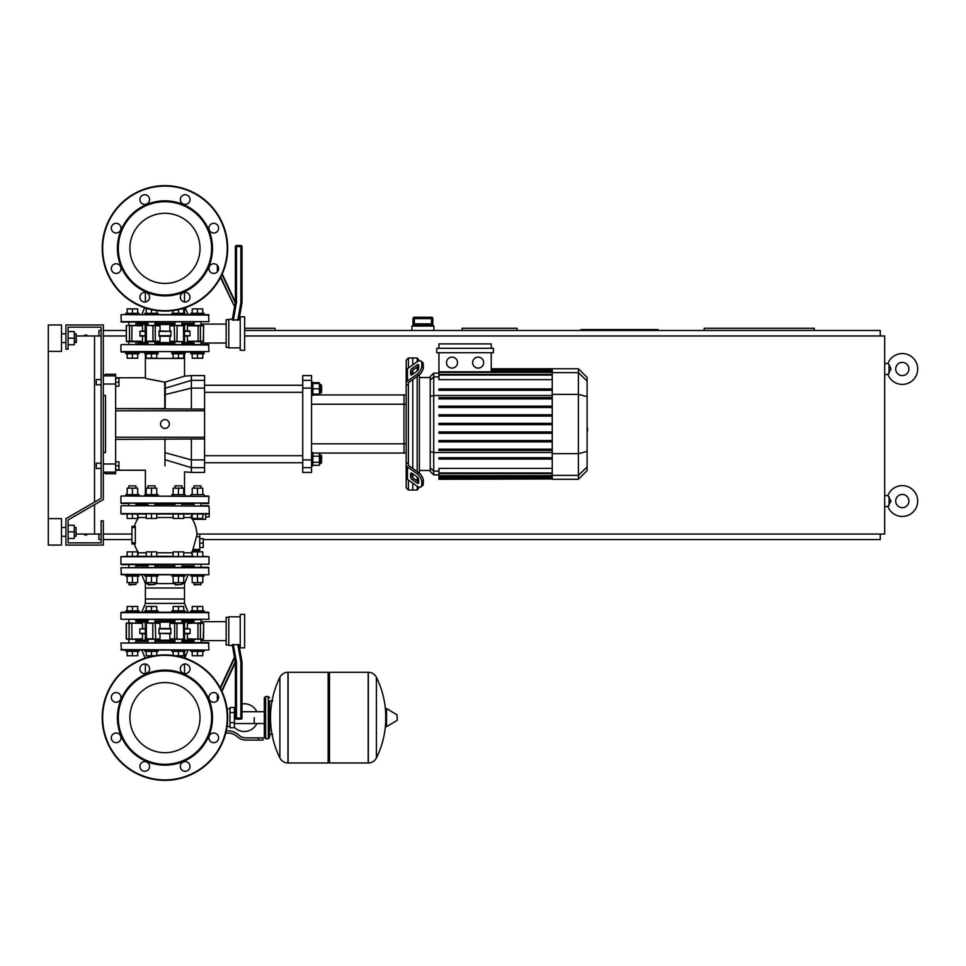 <?xml version="1.0" encoding="UTF-8"?>
<svg xmlns="http://www.w3.org/2000/svg" width="966" height="966" viewBox="0 0 966 966"><rect width="100%" height="100%" fill="white"/><g stroke="black" fill="none" stroke-linecap="round" stroke-linejoin="round"><path stroke-width="1.45" d="M115.654 377.791L145.383 377.791L145.383 353.798L145.383 358.422L184.518 358.422L184.518 353.798L184.518 376.16L191.365 375.593L191.365 388.115L204.575 388.115L204.575 380.363L191.365 380.363L165.343 388.199L165.174 382.089C190.073 374.494 190 374.518 164.957 382.138C139.78 377.356 139.708 377.356 164.727 382.138L165.174 382.089M96.286 463.185L96.286 468.474L96.286 463.185L101.128 463.185L101.128 384.83L101.128 463.185L101.128 384.83L96.286 384.83L96.286 379.553L101.128 379.553L101.128 327.172L101.128 498.323L65.905 518.657L65.905 545.065L103.326 545.065L103.326 520.855L101.128 520.855L101.128 542.868L68.115 542.868L68.115 538.46L74.273 538.46L74.273 525.263L68.115 525.263L68.115 519.925L103.326 499.591L103.326 324.962L65.905 324.962L65.905 349.173L68.115 349.173L68.115 327.172L101.128 327.172L101.128 379.553L101.128 327.172L68.115 327.172M118.951 465.829L115.654 465.829L115.654 469.79L118.951 469.79L118.951 461.869L115.654 461.869M96.286 379.553L96.286 384.83M118.951 382.198L118.951 378.237L115.654 378.237L115.654 382.198L118.951 382.198L118.951 386.159L115.654 386.159M84.622 335.093L86.807 335.093M84.622 534.947L86.807 534.947M432.816 318.587L431.5 317.259L431.488 318.587L432.804 318.587A1.316 1.316 -90 0 0 431.488 317.259L414.342 317.259A1.316 1.316 90 0 0 413.025 318.587L413.025 324.745L414.052 323.864L431.766 323.864L432.804 324.745L432.816 318.587L432.816 326.073M414.329 317.259L413.013 318.587L414.342 318.587L414.329 317.259A1.316 1.316 90 0 0 413.025 318.587L413.013 326.073M431.488 323.864L414.342 323.864L414.342 318.587L431.488 318.587L431.488 323.864M433.915 330.469L433.915 326.073L411.902 326.073L411.902 330.469M76.471 534.065L94.523 534.065L94.523 504.675L94.523 534.065L101.128 534.065M48.3 518.657L48.3 545.065L61.51 545.065L61.51 518.657L48.3 518.657L48.3 324.962L61.51 324.962L61.51 351.382L48.3 351.382M76.471 335.975L94.523 335.975L94.523 502.139L94.523 335.975L101.128 335.975M917.7 368.988A15.408 15.408 0 0 0 887.899 363.482A15.408 15.408 0 0 1 917.7 368.988A15.408 15.408 0 0 1 887.899 374.494L891.002 368.988L889.07 364.568M908.897 368.988A6.605 6.605 0 0 0 902.292 362.383A6.605 6.605 0 0 0 895.687 368.988A6.605 6.605 0 0 0 902.292 375.593A6.605 6.605 0 0 0 908.897 368.988A6.605 6.605 0 0 1 902.292 375.593A6.605 6.605 0 0 1 895.687 368.988M917.7 501.052A15.408 15.408 0 0 0 887.899 495.546A15.408 15.408 0 0 1 917.7 501.052A15.408 15.408 0 0 1 887.899 506.546L891.002 501.052L887.899 495.546L884.687 495.546M908.897 501.052A6.605 6.605 0 0 0 902.292 494.447A6.605 6.605 0 0 0 895.687 501.052A6.605 6.605 0 0 0 902.292 507.657A6.605 6.605 0 0 0 908.897 501.052A6.605 6.605 0 0 1 902.292 507.657A6.605 6.605 0 0 1 895.687 501.052M884.687 374.494L887.899 374.494L889.082 373.395L889.082 364.58L887.899 363.482L884.687 363.482M884.687 506.546L887.899 506.546L889.082 505.447L889.082 496.645M517.112 330.469L517.112 328.271L462.086 328.271L462.086 330.469M657.979 330.469L657.979 329.587L580.94 329.587L580.94 330.469M814.253 330.469L814.253 328.271L704.202 328.271L704.202 330.469M275.008 330.469L275.008 328.271L244.627 328.271M98.918 534.065L98.918 539.571L101.128 539.571M103.326 539.571L131.944 539.571M203.246 539.571L880.28 539.571L880.28 534.065M880.28 335.975L880.28 330.469L244.627 330.469M126.22 330.469L103.326 330.469M101.128 330.469L98.918 330.469L98.918 335.975M196.847 534.065L884.687 534.065L884.687 335.975L244.627 335.975M103.326 335.975L126.22 335.975M103.326 534.065L131.944 534.065M254.203 717.629L254.203 723.546L254.203 717.629M234.388 727.338A13.862 13.862 0 0 0 256.835 723.546M256.835 711.713A13.862 13.862 0 0 0 241.995 703.96L241.995 661.939L238.952 644.745L232.251 644.745L235.39 662.519L221.926 691.378L235.39 662.519L235.39 718.064A1.099 1.099 0 0 0 236.489 719.163L240.884 719.163A1.099 1.099 0 0 0 241.995 718.064L241.995 661.939L241.995 718.064L241.995 661.939L239.073 645.433L241.995 661.939L241.995 718.064L240.884 718.064L240.884 719.163L236.489 719.163L240.884 719.163M235.39 707.003A13.862 13.862 0 0 0 234.388 707.921M229.993 726.432L227.058 726.432M229.993 712.57L229.993 727.748L234.388 727.748L234.388 707.498L229.993 707.498L229.993 712.57L234.388 712.57M229.993 708.827L227.058 708.827M258.598 740.077L263.006 740.077L263.006 737.879L258.598 737.879L258.598 740.077L246.125 740.077A13.21 13.21 0 0 1 237.877 737.179L236.308 735.923A13.21 13.21 0 0 0 228.061 733.037L225.766 733.037M226.273 730.839L228.061 730.839A15.408 15.408 0 0 1 237.684 734.208L239.254 735.464A11 11 0 0 0 246.125 737.879L258.598 737.879M229.993 722.689L234.388 722.689M268.282 738.761L268.282 696.498L265.638 696.498L265.638 738.761L268.282 738.761L269.611 737.432L269.611 700.905L272.69 700.905M328.15 673.604L329.478 672.288L329.478 762.971L368.215 762.971L368.215 672.288L368.324 762.971A9.02 9.02 0 0 0 376.414 757.936L376.414 677.323L376.414 757.936A91.118 91.118 0 0 0 385.712 722.109M368.324 762.971L368.324 672.288A9.02 9.02 0 0 1 376.414 677.323A91.118 91.118 0 0 1 385.712 713.149M385.712 717.629L385.712 709.02L386.545 708.549L386.545 726.698L385.712 726.227L385.712 717.629M397.267 717.629L397.267 719.96L397.267 717.629M287.977 672.288L328.15 672.288L328.15 762.971L288.097 762.971L288.097 672.288L287.977 762.971A9.02 9.02 0 0 1 279.886 757.936L279.886 677.323L279.886 757.936A91.118 91.118 0 0 1 279.886 677.323A9.02 9.02 0 0 1 287.977 672.288L287.977 762.971M269.611 737.432L269.611 700.905M96.286 468.474L101.128 468.474L101.128 498.323M121.378 495.981L208.97 496.427L121.378 495.981M154.439 503.467L208.97 503.032L120.931 503.032L182.61 503.467L181.946 503.467L181.946 505.665M136.604 503.467L147.291 503.467M174.906 505.665L174.906 503.467L174.254 503.467M182.61 503.467L194.528 503.467M208.97 503.032L201.677 503.467L208.535 503.467L208.97 496.427M121.378 503.467L128.237 503.467M185.037 495.981L190.882 495.981L185.037 495.981L185.037 494.664L178.432 494.664L178.432 488.156L183.709 488.156L183.709 494.664M204.092 495.981L208.535 495.981L204.092 495.981L204.092 494.664L197.487 494.664L197.487 488.156L202.775 488.156L202.775 494.664M139.019 495.981L144.876 495.981L139.019 495.981L139.019 494.664L132.414 494.664L132.414 488.156L137.703 488.156L137.703 494.664M193.309 503.467L192.246 503.467L193.309 503.467M201.677 503.467L208.535 503.467M164.957 682.564A35.066 35.066 0 0 1 200.01 717.629A35.066 35.066 0 0 1 164.957 752.695A35.066 35.066 0 0 1 129.891 717.629A35.066 35.066 0 0 1 164.957 682.564M164.957 780.359A62.73 62.73 0 0 1 102.227 717.629A62.73 62.73 0 0 1 164.957 654.9A62.73 62.73 0 0 1 227.686 717.629A62.73 62.73 0 0 1 164.957 780.359A62.73 62.73 0 0 1 102.227 717.629A62.73 62.73 0 0 1 164.957 654.9M164.957 765.169A47.539 47.539 0 0 1 117.417 717.629A47.539 47.539 0 0 1 164.957 670.09A47.539 47.539 0 0 1 212.496 717.629A47.539 47.539 0 0 1 164.957 765.169M164.957 764.287A46.658 46.658 0 0 1 118.287 717.629A46.658 46.658 0 0 1 164.957 670.972A46.658 46.658 0 0 1 211.614 717.629A46.658 46.658 0 0 1 164.957 764.287M139.901 668.822A4.842 4.842 0 0 1 144.743 663.98A4.842 4.842 0 0 1 149.585 668.822A4.842 4.842 0 0 1 144.743 673.664A4.842 4.842 0 0 1 139.901 668.822M181.741 665.405A4.842 4.842 0 0 1 188.587 665.405A4.842 4.842 0 0 1 188.587 672.251A4.842 4.842 0 0 1 181.741 672.251A4.842 4.842 0 0 1 181.741 665.405M213.752 692.574A4.842 4.842 0 0 1 218.594 697.416A4.842 4.842 0 0 1 213.752 702.258A4.842 4.842 0 0 1 208.91 697.416A4.842 4.842 0 0 1 213.752 692.574M217.181 734.414A4.842 4.842 0 0 1 217.181 741.272A4.842 4.842 0 0 1 210.334 741.272A4.842 4.842 0 0 1 210.334 734.414A4.842 4.842 0 0 1 217.181 734.414M190.012 766.436A4.842 4.842 0 0 1 185.17 771.279A4.842 4.842 0 0 1 180.328 766.436A4.842 4.842 0 0 1 185.17 761.594A4.842 4.842 0 0 1 190.012 766.436M148.16 769.854A4.842 4.842 0 0 1 141.314 769.854A4.842 4.842 0 0 1 141.314 763.007A4.842 4.842 0 0 1 148.16 763.007A4.842 4.842 0 0 1 148.16 769.854M116.149 742.685A4.842 4.842 0 0 1 111.307 737.843A4.842 4.842 0 0 1 116.149 733.001A4.842 4.842 0 0 1 120.992 737.843A4.842 4.842 0 0 1 116.149 742.685M112.732 700.833A4.842 4.842 0 0 1 112.732 693.986A4.842 4.842 0 0 1 119.579 693.986A4.842 4.842 0 0 1 119.579 700.833A4.842 4.842 0 0 1 112.732 700.833M164.957 213.305A35.066 35.066 0 0 0 129.891 248.371A35.066 35.066 0 0 0 164.957 283.436A35.066 35.066 0 0 0 200.01 248.371A35.066 35.066 0 0 0 164.957 213.305M227.686 248.371A62.73 62.73 0 0 0 164.957 185.641A62.73 62.73 0 0 0 102.227 248.371A62.73 62.73 0 0 0 164.957 311.1A62.73 62.73 0 0 0 227.686 248.371M164.957 295.91A47.539 47.539 0 0 0 212.496 248.371A47.539 47.539 0 0 0 164.957 200.831A47.539 47.539 0 0 0 117.417 248.371A47.539 47.539 0 0 0 164.957 295.91M164.957 295.028A46.658 46.658 0 0 0 211.614 248.371A46.658 46.658 0 0 0 164.957 201.713A46.658 46.658 0 0 0 118.287 248.371A46.658 46.658 0 0 0 164.957 295.028M149.585 297.178A4.842 4.842 0 0 0 144.743 292.336A4.842 4.842 0 0 0 139.901 297.178A4.842 4.842 0 0 0 144.743 302.02A4.842 4.842 0 0 0 149.585 297.178M188.587 293.749A4.842 4.842 0 0 0 181.741 293.749A4.842 4.842 0 0 0 181.741 300.595A4.842 4.842 0 0 0 188.587 300.595A4.842 4.842 0 0 0 184.518 292.372L184.518 301.972L182.828 301.416M213.752 263.742A4.842 4.842 0 0 0 208.91 268.584A4.842 4.842 0 0 0 213.752 273.426A4.842 4.842 0 0 0 218.594 268.584A4.842 4.842 0 0 0 213.752 263.742M210.334 224.728A4.842 4.842 0 0 0 210.334 231.586A4.842 4.842 0 0 0 217.181 231.586A4.842 4.842 0 0 0 217.181 224.728A4.842 4.842 0 0 0 210.334 224.728A4.842 4.842 0 0 0 210.334 231.586A4.842 4.842 0 0 0 217.181 231.586M180.328 199.564A4.842 4.842 0 0 0 185.17 204.406A4.842 4.842 0 0 0 190.012 199.564A4.842 4.842 0 0 0 185.17 194.721A4.842 4.842 0 0 0 180.328 199.564M141.314 202.993A4.842 4.842 0 0 0 148.16 202.993A4.842 4.842 0 0 0 148.16 196.146A4.842 4.842 0 0 0 141.314 196.146A4.842 4.842 0 0 0 141.314 202.993M116.149 232.999A4.842 4.842 0 0 0 120.992 228.157A4.842 4.842 0 0 0 116.149 223.315A4.842 4.842 0 0 0 111.307 228.157A4.842 4.842 0 0 0 116.149 232.999M119.579 272.014A4.842 4.842 0 0 0 119.579 265.167A4.842 4.842 0 0 0 112.732 265.167A4.842 4.842 0 0 0 112.732 272.014A4.842 4.842 0 0 0 119.579 272.014M135.94 504.349L147.955 504.349M154.995 504.349L174.906 504.349M136.906 514.033L138.681 517.51A30.429 30.429 0 0 0 134.334 526.361L131.944 526.361L131.944 543.967L134.334 543.967A30.429 30.429 0 0 0 138.681 552.818L136.882 556.295L138.681 552.818L146.192 552.818M192.27 519.153L192.415 519.322A30.429 30.429 0 0 1 196.871 535.599L196.75 535.599M192.681 550.572A30.429 30.429 0 0 1 191.232 552.818L183.709 552.818M131.944 526.361L135.325 526.361L135.325 543.967L135.312 542.868L135.325 543.967L135.312 542.868L135.325 543.967L135.312 542.868L135.325 543.967L135.312 542.868L131.944 542.868M127.138 556.295L208.97 556.73L120.931 556.73L127.138 556.295L127.138 551.888L137.703 551.888L137.703 556.295L146.192 556.295L146.192 551.888L156.758 551.888L156.758 556.295L164.957 556.295L156.758 556.295M120.931 564.216L208.97 564.216L121.378 564.663L128.454 564.663L120.931 564.216L120.931 556.73M208.97 513.598L120.931 513.598L208.535 514.033M121.378 505.665L208.97 506.112L121.378 505.665M182.393 564.663L181.946 567.296M174.906 567.296L174.472 564.663M147.52 564.663L155.441 564.663M192.56 550.572L199.733 550.572L199.733 535.599M192.681 550.427L196.774 535.623M197.487 518.44L197.487 514.033L205.673 514.033L202.775 514.033L205.673 514.033L202.775 514.033L205.673 514.033L202.775 514.033L205.673 514.033L202.775 514.033L202.775 518.44L192.21 518.44L192.21 514.033L183.709 514.033L183.709 518.44L173.143 518.44L173.143 514.033L156.758 514.033L173.143 514.033L156.758 514.033L156.758 518.44L146.192 518.44L146.192 514.033L137.703 514.033L146.192 514.033L137.703 514.033L137.703 518.44L127.138 518.44L127.138 514.033L121.378 514.033L132.414 514.033L132.414 518.44M202.775 514.033L205.673 514.033L205.673 519.322L192.415 519.322L190.821 517.51L192.21 514.033L178.432 514.033L178.432 518.44M135.325 543.967L135.312 542.868L135.325 543.967L135.312 542.868L135.325 543.967L135.312 542.868L135.325 543.967L135.312 542.868L135.325 543.967L135.312 542.868L135.325 543.967L135.312 542.868L135.325 543.967L135.312 542.868L135.325 543.967L131.944 543.967M173.143 552.818L156.758 552.818M138.681 517.51L146.192 517.51M156.758 517.51L173.143 517.51M183.709 517.51L190.773 517.51M181.946 504.349L193.973 504.349M204.092 574.782L204.092 576.098L190.882 576.098L190.882 574.782M193.973 584.466L201.013 584.466L194.407 584.901L193.973 582.619M202.775 576.098L202.775 582.619L192.21 582.619L192.21 576.098M197.487 576.098L197.487 582.619M192.21 556.295L183.709 556.295L192.21 556.295L192.21 551.888L202.775 551.888L202.775 556.295L208.97 556.73L202.775 556.295M197.487 556.295L197.487 551.888M185.037 574.782L185.037 576.098L171.827 576.098L171.827 574.782M174.906 584.466L181.946 584.466L175.353 584.901L174.906 582.619M183.709 576.098L183.709 582.619L173.143 582.619L173.143 576.098M178.432 576.098L178.432 582.619M173.143 556.295L164.957 556.295L173.143 556.295L173.143 551.888L183.709 551.888L183.709 556.295M178.432 556.295L178.432 551.888M158.086 574.782L158.086 576.098L144.876 576.098L144.876 574.782M147.955 584.466L154.995 584.466L148.39 584.901L147.955 582.619M156.758 576.098L156.758 582.619L146.192 582.619L146.192 576.098M151.481 576.098L151.481 582.619M151.481 556.295L151.481 551.888M139.019 574.782L139.019 576.098L125.809 576.098L125.809 574.782M128.901 584.466L135.94 584.466L129.335 584.901L128.901 582.619M137.703 576.098L137.703 582.619L127.138 582.619L127.138 576.098M132.414 576.098L132.414 582.619M132.414 556.295L132.414 551.888M135.94 488.156L135.94 485.862L128.901 485.862L128.901 488.156M128.901 485.862L135.94 485.862M125.809 495.981L125.809 494.664L132.414 494.664M127.138 494.664L127.138 488.156L132.414 488.156M137.703 514.033L132.414 514.033M201.013 488.156L201.013 485.862L193.973 485.862L193.973 488.156M193.973 485.862L201.013 485.862M190.882 495.981L190.882 494.664L197.487 494.664M192.21 494.664L192.21 488.156L197.487 488.156M181.946 488.156L181.946 485.862L174.906 485.862L174.906 488.156M174.906 485.862L181.946 485.862M171.827 495.981L171.827 494.664L178.432 494.664M173.143 494.664L173.143 488.156L178.432 488.156M178.432 514.033L164.957 514.033M154.995 488.156L154.995 485.862L147.955 485.862L147.955 488.156M147.955 485.862L154.995 485.862M144.876 495.981L144.876 494.664L151.481 494.664L151.481 488.156L156.758 488.156L156.758 494.664M146.192 494.664L146.192 488.156L151.481 488.156M151.481 494.664L158.086 494.664L158.086 495.981M151.481 514.033L151.481 518.44M199.733 538.69L203.246 538.69L203.246 547.493L199.733 547.493M199.733 543.085L203.246 543.085M205.673 516.895L209.199 516.895L209.199 508.092M125.809 650.058L125.809 651.374L132.414 651.374L132.414 655.781L127.138 655.781L127.138 651.374M137.703 651.374L137.703 655.781L132.414 655.781M132.414 651.374L139.019 651.374L139.019 650.058M144.876 650.058L144.876 651.374L151.481 651.374L151.481 655.781L146.192 655.781L146.192 651.374M154.475 655.781L151.481 655.781M156.758 651.374L156.758 655.431M151.481 651.374L158.086 651.374L158.086 650.058M190.882 650.058L190.882 651.374L197.487 651.374L197.487 655.781L192.21 655.781L192.21 651.374M202.775 651.374L202.775 655.781L197.487 655.781M197.487 651.374L204.092 651.374L204.092 650.058M171.827 650.058L171.827 651.374L178.432 651.374L178.432 655.781L175.426 655.781M183.709 651.374L183.709 655.781L178.432 655.781M173.143 651.374L173.143 655.431M178.432 651.374L185.037 651.374L185.037 650.058M208.97 612.637L120.931 612.637L120.931 619.242L208.97 619.242L208.535 612.202L121.378 612.202L125.809 612.202L125.809 610.874L139.019 610.874L139.019 612.202L141.845 612.202L145.383 603.4L145.383 587.992L184.518 587.992L145.383 587.992L145.383 583.585L141.845 574.782M137.703 610.874L137.703 606.479L127.138 606.479L127.138 610.874M132.414 610.874L132.414 606.479M158.086 612.202L158.086 610.874L144.876 610.874L144.876 612.202L171.827 612.202L171.827 610.874L185.037 610.874L185.037 612.202L178.432 612.202M156.758 610.874L156.758 606.479L146.192 606.479L146.192 610.874M151.481 610.874L151.481 606.479M190.882 612.202L188.068 612.202L190.882 612.202L188.068 612.202L190.882 612.202L190.882 610.874L204.092 610.874L204.092 612.202M202.775 610.874L202.775 606.479L192.21 606.479L192.21 610.874M197.487 610.874L197.487 606.479M183.709 610.874L183.709 606.479L173.143 606.479L173.143 610.874M178.432 610.874L178.432 606.479M208.97 574.347L208.535 567.296L120.931 567.742L121.378 574.782L208.535 574.782L120.931 574.347M188.068 574.782L184.518 583.585L181.946 583.585M174.906 583.585L154.995 583.585M147.955 583.585L145.383 583.585M184.518 583.585L184.518 598.992L145.383 598.992L184.518 598.992L184.518 603.4L145.383 603.4M193.973 565.979L181.946 565.979M174.906 565.979L154.995 565.979M147.955 565.979L135.94 565.979M135.059 567.296L136.375 567.199M194.854 567.296L193.526 567.199M208.97 649.611L208.535 642.571L120.931 643.018L121.378 650.058L208.535 650.058L120.931 649.611M188.068 650.058L184.82 658.124M141.845 650.058L145.093 658.124M193.973 641.255L181.946 641.255M174.906 641.255L154.995 641.255M147.955 641.255L135.94 641.255M135.059 642.571L136.375 642.475M194.854 642.571L193.526 642.475M201.447 619.677L120.931 619.242M185.037 612.202L188.068 612.202L184.518 603.4M147.52 619.677L136.375 619.786M193.526 619.786L197.487 619.677M182.393 619.677L194.854 619.677L193.538 619.677L194.854 619.677L193.538 619.677L193.973 622.985M193.973 621.005L181.946 621.005M174.906 621.005L154.995 621.005M147.955 621.005L135.94 621.005M144.876 612.202L139.019 612.202M240.232 647.86L244.627 647.86L244.627 614.4L240.232 614.4L240.232 647.86M240.232 616.827L228.785 616.827L228.785 645.433L232.371 645.433L234.581 657.991L232.371 645.433L234.581 657.991L220.429 688.347M240.232 645.433L239.073 645.433L241.995 661.939L239.073 645.433L241.995 661.939L240.884 662.036L240.884 718.064L235.39 718.064M236.489 719.163L236.489 662.422L235.39 662.519M220.176 687.864L234.448 657.23M217.338 694.156L217.338 700.676M202.16 622.985L194.878 622.985M183.455 639.275L170.318 639.275L184.542 639.275L169.883 638.828L169.883 633.768M147.774 639.275L159.583 639.275M142.231 622.985L126.22 623.42L126.22 638.828L132.414 639.275M228.785 617.262L226.141 617.262L226.141 644.998L228.785 644.998M181.946 622.104L192.101 622.104L191.799 623.046M144.924 628.492L139.792 628.926L144.924 628.926M131.799 622.985L131.968 638.828L129.492 639.275L142.485 638.828L142.485 633.768L139.792 633.334L139.792 628.926M140.203 633.768L144.924 633.768M170.825 628.492L170.825 633.768L158.907 633.334L159.088 628.492L170.825 628.492L169.883 628.492L169.883 623.42L184.808 623.42M154.089 622.985L159.583 622.985L155.26 622.985L155.671 638.828L152.966 639.275L160.03 638.828L160.03 633.768L159.088 633.768M184.977 628.492L190.121 628.926L190.121 633.334L187.416 633.768L187.416 638.828L203.246 639.275L197.945 638.828L197.945 623.42L203.681 623.42L203.512 638.828M184.977 633.768L189.698 633.768M128.719 639.275L127.754 639.275M131.799 639.275L142.231 639.275M155.26 622.985L147.774 622.985M181.946 619.677L181.946 622.985L170.318 622.985L174.906 622.985L174.906 619.677M203.246 639.275L203.681 623.42L187.67 622.985M187.67 639.275L198.115 639.275M181.946 640.156L192.101 640.156L191.799 639.214M129.492 622.985L142.485 623.42L142.485 628.492M152.966 622.985L160.03 623.42L160.03 628.492M187.416 628.492L187.416 623.42L198.115 622.985M121.378 514.033L127.138 514.033M208.535 505.665L201.447 505.665L208.535 505.665M192.415 519.322L190.821 517.51M125.809 612.202L120.931 612.637M135.059 619.677L136.375 619.677L135.059 619.677M128.719 622.985L127.754 622.985L128.719 622.985M146.192 556.295L137.703 556.295M204.092 314.626L204.092 313.298L190.882 313.298L190.882 314.626M192.21 313.298L192.21 308.903L202.775 308.903L202.775 313.298M197.487 313.298L197.487 308.903M139.019 314.626L139.019 313.298L125.809 313.298L125.809 314.626M127.138 313.298L127.138 308.903L137.703 308.903L137.703 313.298M132.414 313.298L132.414 308.903M158.086 314.626L158.086 313.298L144.876 313.298L144.876 314.626M146.192 313.298L146.192 308.903L148.486 308.903M151.481 313.298L151.481 309.639M156.758 313.298L156.758 310.569M185.037 314.626L185.037 313.298L171.827 313.298L171.827 314.626M173.143 313.298L173.143 310.569M178.432 313.298L178.432 309.639M181.427 308.903L183.709 308.903L183.709 313.298M197.487 353.798L204.092 353.798L204.092 352.481L190.882 352.481L190.882 353.798L197.487 353.798L197.487 358.205L202.775 358.205L202.775 353.798M192.21 353.798L192.21 358.205L197.487 358.205M132.414 353.798L139.019 353.798L139.019 352.481L125.809 352.481L125.809 353.798L132.414 353.798L132.414 358.205L137.703 358.205L137.703 353.798M127.138 353.798L127.138 358.205L132.414 358.205M151.481 353.798L158.086 353.798L158.086 352.481L144.876 352.481L144.876 353.798L151.481 353.798L151.481 358.205L156.758 358.205L156.758 353.798M146.192 353.798L146.192 358.205L151.481 358.205M178.432 353.798L185.037 353.798L185.037 352.481L171.827 352.481L171.827 353.798L178.432 353.798L178.432 358.205L183.709 358.205L183.709 353.798M173.143 353.798L173.143 358.205L178.432 358.205M120.931 315.061L121.378 322.101L208.97 321.666L208.535 314.626L121.378 314.626L208.97 315.061M188.068 314.626L185.279 307.719M141.845 314.626L144.622 307.719M145.383 292.372L145.383 301.972L147.073 301.416M194.854 322.101L193.526 322.209M135.059 322.101L136.375 322.209M135.94 323.429L147.955 323.429M154.995 323.429L174.906 323.429M181.946 323.429L193.973 323.429M240.232 316.824L244.627 316.824L244.627 350.284L240.232 350.284L240.232 316.824M240.232 347.857L228.785 347.857L228.785 319.239L232.371 319.239L234.581 306.693L220.502 277.52M240.232 319.239L239.073 319.239L241.995 302.732L241.995 246.608A1.099 1.099 0 0 0 240.884 245.509L236.489 245.509A1.099 1.099 0 0 0 235.39 246.608L235.39 302.165L232.251 319.939L238.952 319.939L241.995 302.732L239.073 319.239L241.995 302.732L240.884 302.636L237.769 320.35M221.987 274.477L235.257 302.913L232.371 319.239L234.581 306.693L220.755 277.025M233.301 320.35L236.489 302.261L235.39 302.165L222.228 273.946L235.39 302.165M217.954 271.011L217.338 270.746L217.664 271.446M217.338 265.324L217.338 270.746M197.487 341.698L201.182 341.698M142.231 325.409L128.719 325.409M127.754 341.698L135.035 341.698M146.458 325.409L159.583 325.409L145.371 325.409L160.03 325.844L160.03 330.915M182.127 325.409L170.318 325.409L184.808 325.844M228.785 319.686L226.141 319.686L226.141 347.422L228.785 347.422M181.946 342.58L192.101 342.58L191.799 341.638M140.203 336.192L144.924 336.192L140.203 336.192L139.792 331.35L144.924 330.915M159.088 336.192L159.088 330.915L170.994 331.35L170.825 336.192L159.088 336.192L160.03 336.192L160.03 341.252L145.093 341.252M175.812 341.698L170.318 341.698L174.641 341.698L174.242 325.844L169.883 325.844L169.883 330.915L170.825 330.915M184.977 336.192L190.121 335.757L184.977 335.757M189.698 330.915L184.977 330.915L189.698 330.915L190.121 335.757M187.67 341.698L203.512 341.252L187.416 341.252L187.416 336.192M203.101 325.409L187.67 325.409M174.641 341.698L182.127 341.698M176.947 341.698L177.116 325.844L174.641 325.409M147.955 344.56L147.955 341.698L159.583 341.698L154.995 341.698L154.995 344.56M126.8 341.698L142.231 341.698M131.799 341.698L131.968 325.844L126.667 325.409L142.485 325.844L142.485 330.915M181.946 324.528L192.101 324.528L191.799 325.47M183.455 341.698L169.883 341.252L169.883 336.192M142.485 336.192L142.485 341.252L126.389 341.252L126.389 325.844M187.416 330.915L187.416 325.844L203.681 325.844L203.246 341.698M208.97 351.6L120.931 351.6L208.97 351.6L208.535 344.56L121.378 344.56L208.97 344.995M154.995 343.679L174.906 343.679M181.946 343.679L191.365 343.679L193.309 344.56L192.246 344.56M137.667 344.56L136.604 344.56L138.536 343.679L147.955 343.679M121.378 352.035L128.237 352.035L121.378 352.035M136.604 352.035L145.383 352.481L136.604 352.035M184.518 352.035L193.309 352.035L184.518 352.035M587.111 419.449L587.111 428.578M587.642 428.578L587.111 431.742M587.642 430.582L587.111 431.923M408.389 367.986L408.389 357.988L412.784 357.988L412.784 364.87L412.784 357.988L417.191 357.988L417.191 361.755M408.389 464.066L408.389 464.743A2.198 1.558 0 0 0 409.029 465.841L418.64 472.64L417.083 473.738L407.471 466.94A4.407 3.115 180 0 1 406.179 464.743L406.179 462.485L408.389 464.066L408.389 383.961L406.179 385.531L406.179 383.285A4.407 3.115 0 0 1 407.471 381.075L417.083 374.289L418.64 375.388L409.029 382.186A2.198 1.558 180 0 0 408.389 383.285L408.389 383.961M420.886 486.912L422.444 485.813A6.605 3.296 -125.3 0 0 423.301 483.725L421.744 484.823A6.605 3.296 54.7 0 1 420.886 486.912A6.605 3.296 54.7 0 1 417.083 486.188L407.471 479.402A4.407 3.115 0 0 1 406.179 477.192L406.179 464.743L406.179 487.842L408.389 490.04L408.389 480.042M408.389 490.04L412.784 490.04L412.784 483.157L412.784 490.04L417.191 490.04L419.389 487.214M412.784 477.542L412.784 473.811L412.784 477.542M412.784 468.498L412.784 379.529L412.784 468.498M412.784 374.204L412.784 370.485L412.784 374.204M410.586 374.204L410.586 371.101A2.198 1.099 125.3 0 1 412.144 368.444L417.083 364.955A2.198 1.099 125.3 0 1 418.35 364.713A2.198 1.099 125.3 0 1 418.64 365.402L418.64 368.517A2.198 1.099 125.3 0 1 417.083 371.173L412.144 374.663A2.198 1.099 125.3 0 1 410.876 374.905A2.198 1.099 125.3 0 1 410.586 374.204L411.625 374.941M417.083 364.955L418.64 366.054L413.702 369.543A2.198 1.099 -54.7 0 0 412.144 372.2L412.144 374.663M410.586 476.926L410.586 473.811A2.198 1.099 54.7 0 1 410.876 473.123A2.198 1.099 54.7 0 1 412.144 473.364L412.144 475.827A2.198 1.099 -125.3 0 0 413.702 478.484L418.64 481.974L417.083 483.072L412.144 479.583A2.198 1.099 54.7 0 1 410.586 476.926L412.144 475.827M412.144 473.364L417.083 476.854A2.198 1.099 54.7 0 1 418.64 479.51L418.64 482.626A2.198 1.099 54.7 0 1 418.35 483.314A2.198 1.099 54.7 0 1 417.083 483.072M418.64 375.388A6.605 3.296 -54.7 0 0 423.301 367.418L423.301 364.303A6.605 3.296 -54.7 0 0 422.444 362.214L420.886 361.115A6.605 3.296 125.3 0 0 417.083 361.839L407.471 368.626A4.407 3.115 180 0 0 406.179 370.835L406.179 383.285L406.179 360.185L408.389 357.988M423.301 367.418L421.744 366.319A6.605 3.296 125.3 0 1 417.083 374.289M421.744 366.319L421.744 363.204L423.301 364.303M420.886 361.115A6.605 3.296 125.3 0 1 421.744 363.204M421.744 484.823L421.744 481.708L423.301 480.609A6.605 3.296 -125.3 0 0 418.64 472.64M417.083 473.738A6.605 3.296 54.7 0 1 421.744 481.708M423.301 483.725L423.301 480.609M406.179 385.531L406.179 462.485M430.22 470.478L419.389 470.478M430.22 377.549L419.389 377.549M417.191 367.068L417.191 371.089M417.191 376.414L417.191 471.613M417.191 476.938L417.191 480.947M417.191 486.26L417.191 490.04M417.191 357.988L419.389 360.813M478.158 357.106A5.506 5.506 0 0 1 483.664 362.6A5.506 5.506 0 0 1 478.158 368.106A5.506 5.506 0 0 1 472.652 362.6A5.506 5.506 0 0 1 478.158 357.106M452.016 357.106A5.506 5.506 0 0 1 457.51 362.6A5.506 5.506 0 0 1 452.016 368.106A5.506 5.506 0 0 1 446.509 362.6A5.506 5.506 0 0 1 452.016 357.106M436.741 348.303L436.741 352.699L493.433 352.699L493.433 348.303L436.741 348.303M491.235 352.699L491.235 371.801L438.938 371.801L438.938 352.699M438.938 348.303L438.938 343.896L491.235 343.896L491.235 348.303M552.238 379.638L438.938 379.638L438.938 371.801M433.71 373.142L430.22 376.631L430.22 471.396L433.71 474.874L433.71 373.142L438.938 373.142M419.389 473.231L419.389 374.796M438.938 478.955L438.938 478.291L438.938 478.955L552.238 478.955L438.938 479.281M438.938 424.678L552.238 424.678L438.938 424.678L438.938 423.35L552.238 423.35M552.238 374.397L438.938 374.397L438.938 375.062L552.238 375.062M578.393 368.746L578.393 479.281L587.111 470.563L587.111 377.465L578.393 368.746L552.238 368.746L552.238 478.955M438.938 441.873L552.238 441.873L438.938 441.873L438.938 440.544L552.238 440.544M438.938 433.275L552.238 433.275L438.938 433.275L438.938 431.947L552.238 431.947M438.938 459.067L552.238 459.067L438.938 459.067L438.938 457.739L552.238 457.739M438.938 450.47L552.238 450.47L438.938 450.47L438.938 449.142L552.238 449.142M552.238 477.313L438.938 477.313L438.938 475.67L438.938 476.323L552.238 476.323M552.238 477.977L438.938 477.977L552.238 478.291M552.238 472.966L438.938 472.966L438.938 468.389L552.238 468.389M552.238 473.618L438.938 473.618L438.938 475.67L552.238 475.67M552.238 406.155L438.938 406.155L438.938 407.483L552.238 407.483M552.238 414.752L438.938 414.752L438.938 416.08L552.238 416.08M552.238 388.96L438.938 388.96L438.938 390.288L552.238 390.288M552.238 397.557L438.938 397.557L438.938 398.886L552.238 398.886M406.179 383.285L406.179 373.081L406.179 383.285M406.179 464.743L406.179 474.946M406.179 394.961L403.981 394.961L403.981 453.066L312.863 453.066M406.179 404.211L403.981 404.211L403.981 394.961L312.863 394.961M311.547 404.211L403.981 404.211L403.981 453.066L406.179 453.066M311.547 467.665L311.547 459.913L302.732 459.913L302.732 467.665L311.547 467.665L311.547 472.434L302.732 472.434L302.732 467.665M302.732 459.913L302.732 388.115L311.547 388.115L311.547 380.363L302.732 380.363L302.732 388.115M302.732 380.363L302.732 375.593L311.547 375.593L311.547 380.363M311.547 388.115L311.547 459.913M311.547 395.396L312.863 395.396L312.863 382.198L311.547 382.198M320.7 384.396L320.7 393.198L321.581 392.317L321.581 385.277L319.372 384.396M312.863 383.514L319.372 383.514L319.372 382.693L312.863 382.693M312.863 394.08L319.372 394.08L319.372 383.514M312.863 388.791L319.372 388.791M312.863 394.901L319.372 394.901L319.372 394.08M204.575 462.75L302.732 462.75M204.575 455.71L302.732 455.71M311.547 452.631L312.863 452.631L312.863 465.829L311.547 465.829M319.372 454.829L320.7 454.829L320.7 463.632L319.372 463.632M320.7 463.632L321.581 462.75L321.581 455.71L320.7 454.829M312.863 462.279L319.372 462.279L319.372 453.126L312.863 453.126M312.863 456.181L319.372 456.181M312.863 465.334L319.372 465.334L319.372 462.279M164.957 465.89C190.061 473.521 190.061 473.521 164.957 465.89C139.72 470.659 139.72 470.659 164.957 465.89L164.957 439.421M164.957 419.606A4.407 4.407 0 0 1 169.352 424.014A4.407 4.407 0 0 1 164.957 428.409A4.407 4.407 0 0 1 160.549 424.014A4.407 4.407 0 0 1 164.957 419.606M115.654 410.804L204.575 410.804L204.575 388.115M164.727 382.125L164.775 408.618L115.654 408.606L204.575 409.101M204.575 410.804L204.575 437.224L115.654 437.224M204.575 467.665L204.575 472.434L191.365 472.434L191.365 467.665L204.575 467.665L204.575 437.224M191.365 375.593L204.575 375.593L204.575 380.363M115.654 439.421L204.575 438.926M165.126 408.606L165.343 388.199A2.198 1.703 1.7 0 1 164.534 388.308M191.365 409.101L191.365 388.115L165.343 394.563A2.198 1.401 -1.4 0 1 164.534 394.659M164.957 452.656L191.365 459.913L191.365 467.665L164.957 459.707M204.575 459.913L191.365 459.913L191.365 438.926M103.326 375.146L105.523 375.146L105.523 374.265L115.654 374.265L115.654 375.859L103.326 375.859M103.326 384.021L115.654 384.021L115.654 375.859M115.654 384.021L115.654 463.994L103.326 463.994M103.326 472.169L115.654 472.169L115.654 463.994M115.654 472.169L115.654 473.751L105.523 473.751L105.523 472.881L103.326 472.881M103.326 452.631L105.523 452.631L105.523 395.396L103.326 395.396M105.523 452.631L105.523 395.396L105.523 452.631M76.036 342.58L76.036 333.777L76.471 342.133L74.273 342.58M76.036 536.263L76.036 527.46L76.036 536.263L74.273 536.263M68.115 531.868L74.273 531.868M68.115 331.567L74.273 331.567L74.273 344.777L68.115 344.777M68.115 338.172L74.273 338.172M101.128 542.868L68.115 542.868L101.128 542.868L68.115 542.868L68.115 519.925M68.115 542.868L68.115 538.46L68.115 542.868M413.025 324.745L432.804 324.745M397.267 719.96L397.002 714.828L386.545 708.549M227.239 717.629A62.283 62.283 0 0 1 164.957 779.912A62.283 62.283 0 0 1 102.662 717.629A62.283 62.283 0 0 1 164.957 655.334A62.283 62.283 0 0 1 227.239 717.629M164.957 310.666A62.283 62.283 0 0 0 227.239 248.371A62.283 62.283 0 0 0 164.957 186.088A62.283 62.283 0 0 0 102.662 248.371A62.283 62.283 0 0 0 164.957 310.666M196.605 536.71L199.733 536.71M199.733 549.473L193.043 549.473M135.312 527.46L131.944 527.46M208.97 567.742L120.931 567.742M208.97 643.018L120.931 643.018M236.489 662.422L233.301 644.334M235.257 661.758L221.685 690.859M217.773 700.108L217.773 694.711M237.769 644.334L240.884 662.036M174.906 640.156L154.995 640.156M147.955 640.156L137.667 640.156L138.766 641.255M137.667 622.985L138.766 621.005L137.667 622.104L147.955 622.104M154.995 622.104L174.906 622.104M144.924 633.334L139.792 633.334M158.907 628.926L170.994 628.926M170.994 633.334L158.907 633.334M184.977 628.926L190.121 628.926M190.121 633.334L184.977 633.334M126.667 622.985L129.094 623.42L129.094 638.828L126.667 639.275M146.458 622.985L152.797 623.42L152.797 638.828L145.093 638.828M145.093 623.42L146.289 623.42L146.458 639.275M174.641 639.275L174.641 622.985M176.947 639.275L176.947 622.985M184.808 638.828L183.625 638.828L183.455 622.985M200.409 622.985L200.409 639.275M126.389 623.42L126.389 638.828M120.931 321.666L208.97 321.666M236.489 302.261L236.489 246.608L240.884 246.608L240.884 302.636M217.773 270.649L217.773 265.892M235.39 246.608L236.489 246.608L236.489 245.509M240.884 245.509L240.884 246.608L241.995 246.608M137.667 325.409L137.667 324.528L147.955 324.528M154.995 324.528L174.906 324.528M174.906 342.58L154.995 342.58M147.955 342.58L137.667 342.58L138.766 343.679L137.667 341.698M144.924 335.757L139.792 335.757M139.792 331.35L144.924 331.35M170.994 335.757L158.907 335.757M158.907 331.35L170.994 331.35M184.977 331.35L190.121 331.35M198.115 341.698L198.115 325.409M200.409 341.698L200.409 325.409M184.808 341.252L183.625 341.252L183.455 325.409M146.458 341.698L146.289 325.844L145.371 325.409M152.966 341.698L152.966 325.409M155.26 341.698L155.26 325.409M145.093 325.844L145.371 341.698M126.22 325.844L126.389 341.252M129.492 341.698L129.492 325.409M203.512 341.252L203.512 325.844M412.144 372.2L410.586 371.101M413.702 369.543L412.144 368.444M411.625 473.086L410.586 473.811M413.702 478.484L412.144 479.583M407.471 381.075L407.471 368.626M407.471 479.402L407.471 466.94M552.238 369.724L491.235 369.724M552.238 370.715L491.235 370.715M552.238 372.357L438.938 372.357M438.938 376.897L433.71 376.897L430.22 380.266M430.22 396.41L433.71 395.505L552.238 395.505M438.938 471.13L433.71 471.13L430.22 467.761M430.22 451.617L433.71 452.523L552.238 452.523M587.111 381.063L578.393 372.635L552.238 372.635M552.238 394.37L578.393 394.37L587.111 396.628M552.238 453.658L578.393 453.658L587.111 451.4M552.238 475.381L578.393 475.381L587.111 466.964M406.179 443.817L311.547 443.817M184.518 651.374L184.518 658.027M184.518 664.028L184.518 673.628M145.383 673.628L145.383 664.028M184.518 313.298L184.518 307.973M414.052 323.864L431.923 323.864M264.322 723.546L234.388 723.546M264.322 711.713L241.995 711.713M235.39 711.713L234.388 711.713M269.611 734.353L272.69 734.353M368.324 672.288L329.478 672.288M397.002 720.431L386.545 726.698M328.15 761.643L329.478 762.971M265.638 699.143L264.322 697.814L264.322 737.432L265.638 738.761M265.638 696.498L264.322 697.814M268.282 696.498L269.611 697.814M265.638 736.116L264.322 737.432M120.931 503.032L120.931 496.427M138.536 504.349L137.667 503.467M191.365 504.349L192.246 503.467M120.931 513.598L120.931 506.112M208.97 508.092L208.97 506.112M208.97 564.216L208.97 556.73M193.019 556.295L191.22 552.818M193.973 567.296L193.973 564.663M201.013 582.619L200.566 584.901M201.013 564.663L201.013 567.296M181.946 582.619L181.946 584.466M147.955 567.296L147.955 564.663M154.995 582.619L154.995 584.466M154.995 564.663L154.995 567.296M128.901 567.296L128.901 564.663M135.94 582.619L135.94 584.466M135.94 564.663L135.94 567.296M128.901 503.467L128.901 505.665M135.94 505.665L135.94 503.467M193.973 503.467L193.973 505.665M201.013 505.665L201.013 503.467M147.955 503.467L147.955 505.665M154.995 505.665L154.995 503.467M128.901 639.275L128.901 642.571M135.94 642.571L135.94 639.275M147.955 639.275L147.955 642.571M154.995 642.571L154.995 639.275M193.973 639.275L193.973 642.571M201.013 642.571L201.013 639.275M174.906 639.275L174.906 642.571M181.946 642.571L181.946 639.275M135.94 619.677L135.94 622.985M128.901 619.677L128.901 622.985M154.995 619.677L154.995 622.985M147.955 619.677L147.955 622.985M201.013 619.677L201.013 622.985M191.147 621.005L193.973 621.669M201.013 621.669L226.141 621.669M145.371 639.275L145.371 622.985M184.542 622.985L184.542 639.275M191.147 641.255L193.973 640.591M201.013 640.591L226.141 640.591M137.667 639.275L137.667 640.156M137.667 622.104L138.766 621.005M193.973 325.409L193.973 322.101M201.013 322.101L201.013 325.409M128.901 325.409L128.901 322.101M135.94 322.101L135.94 325.409M147.955 325.409L147.955 322.101M154.995 322.101L154.995 325.409M174.906 325.409L174.906 322.101M181.946 322.101L181.946 325.409M201.013 344.56L201.013 341.698M193.973 344.56L193.973 341.698M135.94 344.56L135.94 341.698M128.901 344.56L128.901 341.698M181.946 344.56L181.946 341.698M174.906 344.56L174.906 341.698M137.667 324.528L138.766 323.429M191.147 343.679L193.973 343.015M201.013 343.015L226.141 343.015M184.542 325.409L184.542 341.698M191.147 323.429L193.973 324.081M201.013 324.081L226.141 324.081M137.667 342.58L138.766 343.679M120.931 344.995L120.931 351.6M552.238 368.746L491.235 368.746M491.235 369.072L552.238 369.072M491.235 370.05L552.238 370.05M491.235 371.693L552.238 371.693M438.938 474.874L433.71 474.874M578.393 479.281L552.238 479.281M302.732 392.317L204.575 392.317M319.372 393.198L320.7 393.198M302.732 385.277L204.575 385.277M115.654 470.237L145.383 470.237L145.383 494.664M191.365 472.434L184.518 471.867L184.518 494.664M61.51 342.58L65.905 342.58M65.905 536.263L61.51 536.263M74.273 527.46L76.036 527.46M65.905 527.46L61.51 527.46M74.273 333.777L76.036 333.777M65.905 333.777L61.51 333.777"/></g></svg>
